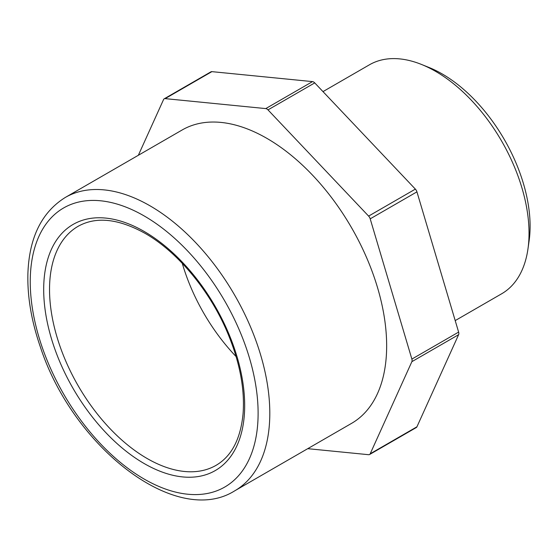 <?xml version="1.0" encoding="UTF-8"?>
<svg xmlns="http://www.w3.org/2000/svg" width="558" height="558" viewBox="0 0 558 558"><rect width="100%" height="100%" fill="white"/><g stroke="black" fill="none" stroke-linecap="round" stroke-linejoin="round"><path stroke-width="0.84" d="M322.991 91.61L369.445 64.791A132.204 76.327 60 0 1 421.562 64.477A132.204 76.327 60 0 1 529.033 233.258A132.204 76.327 60 0 1 527.98 248.805A132.204 76.327 60 0 1 501.656 293.78L455.202 320.599M527.98 248.805L529.11 240.854A124.357 71.801 -120 0 0 530.1 226.234A124.357 71.801 -120 0 0 429.011 67.476L421.562 64.477M369.563 454.519L416.31 427.533A4.129 2.385 -120 0 0 416.938 426.8L370.198 453.787A4.129 2.385 60 0 1 369.563 454.519A4.129 2.385 60 0 1 368.615 454.7L307.737 448.674M370.198 453.787L411.874 361.668L458.62 334.681A4.129 2.385 -120 0 0 458.62 332.101L416.938 191.854A4.129 2.385 -120 0 0 415.361 189.113L314.74 82.898A4.129 2.385 -120 0 0 312.508 81.608L211.887 71.64A4.129 2.385 -120 0 0 210.938 71.829L164.198 98.815A4.129 2.385 60 0 1 165.147 98.627L211.887 71.64M458.62 332.101L411.874 359.087A4.129 2.385 60 0 1 411.874 361.668M411.874 359.087L370.198 218.841L416.938 191.854M415.361 189.113L368.615 216.099A4.129 2.385 60 0 1 370.198 218.841M368.615 216.099L268 109.884L314.74 82.898M312.508 81.608L265.761 108.594A4.129 2.385 60 0 1 268 109.884M265.761 108.594L165.147 98.627M138.349 155.277L163.564 99.54A4.129 2.385 60 0 1 164.198 98.815M234.723 490.831L351.575 423.362A169.388 97.796 -120 0 0 351.575 227.769A169.388 97.796 -120 0 0 182.187 129.965L65.328 197.434C41.641 212.242 29.162 237.631 27.9 273.601C27.293 296.744 31.464 321.248 40.413 347.118C72.938 446.853 175.979 527.896 234.723 490.831A169.388 97.796 -120 0 0 260.684 355.09A169.388 97.796 -120 0 0 150.025 205.825A169.388 97.796 -120 0 0 65.328 197.434M416.938 426.8L458.62 334.681M236.111 356.583A137.993 79.668 60 0 1 182.278 263.355M216.099 465.323A137.993 79.668 60 0 1 109.766 428.356A137.993 79.668 60 0 1 49.529 289.483A137.993 79.668 60 0 1 78.106 226.311C96.06 216.267 118.366 218.617 145.038 233.349C178.1 252.09 210.973 292.008 228.438 334.933C239.982 363.342 244.864 389.575 243.079 413.645C240.631 438.972 231.633 456.193 216.099 465.323M144.18 231.458A142.123 82.054 -120 0 0 57.153 355.279A142.123 82.054 -120 0 0 231.214 455.774A142.123 82.054 -120 0 0 144.18 231.458M144.18 215.946A161.129 93.026 60 0 1 242.856 470.248A161.129 93.026 60 0 1 45.512 356.318A161.129 93.026 60 0 1 144.18 215.946"/></g></svg>
